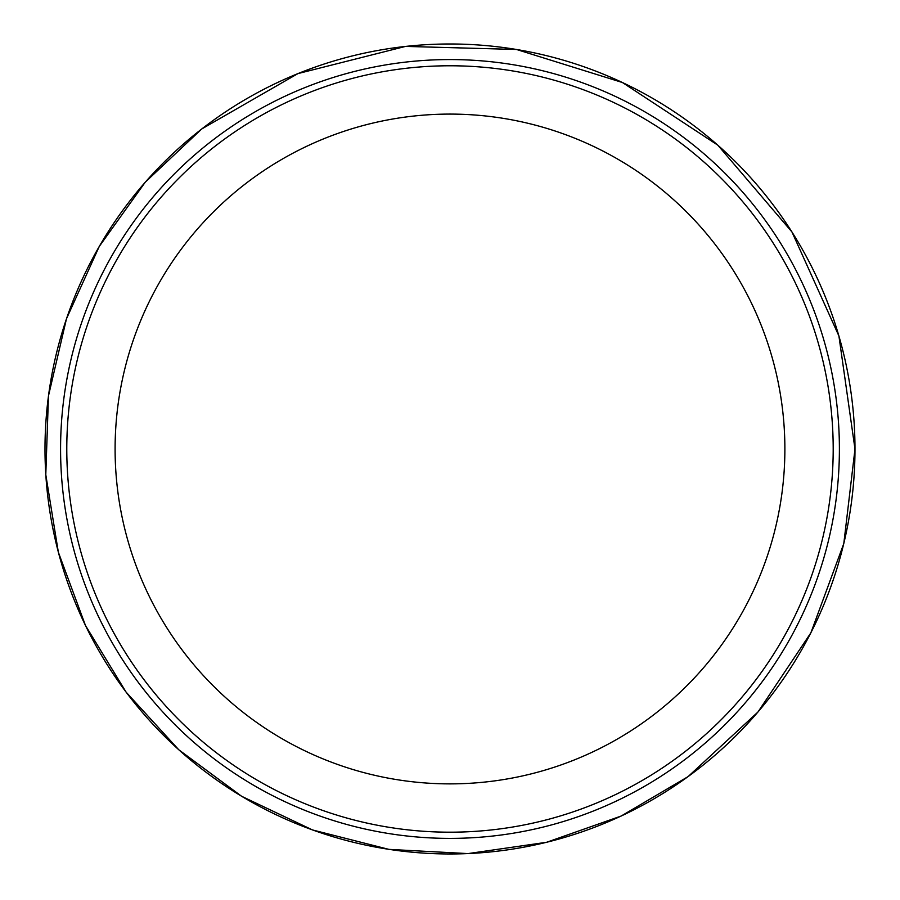 <?xml version="1.0" encoding="UTF-8"?>
<svg xmlns="http://www.w3.org/2000/svg" width="900" height="900" viewBox="0 0 900 900"><rect width="100%" height="100%" fill="white"/><g stroke="black" fill="none" stroke-linecap="round" stroke-linejoin="round"><path stroke-width="1.35" d="M784.879 448.976A334.89 334.89 0 0 0 449.989 114.086A334.89 334.89 0 0 0 115.099 448.976A334.89 334.89 0 0 0 449.989 783.877A334.89 334.89 0 0 0 784.879 448.976M833.197 448.976A383.209 383.209 0 0 0 258.39 117.112A383.209 383.209 0 0 0 258.39 780.851A383.209 383.209 0 0 0 833.197 448.976M839.396 448.976A389.407 389.407 0 0 0 255.285 111.735A389.407 389.407 0 0 0 255.285 786.217A389.407 389.407 0 0 0 839.396 448.976M854.977 448.976A404.989 404.989 0 0 0 247.489 98.246A404.989 404.989 0 0 0 247.489 799.706A404.989 404.989 0 0 0 854.977 448.976L838.913 335.981L791.955 231.964L717.829 145.181L622.429 82.519L516.476 49.466L405.54 46.406L297.945 73.597L201.757 128.959L145.26 182.183L99.248 246.476L66.476 318.78L48.465 395.91L45.788 474.716L58.343 552.195L85.489 625.523L126.112 692.156L178.763 749.756L241.616 796.275L312.502 829.946L388.924 849.375L468.022 853.594L546.592 842.288L621.169 816.041L688.05 776.644L757.957 712.012L810.855 632.857L843.806 543.533L855 448.976"/></g></svg>
